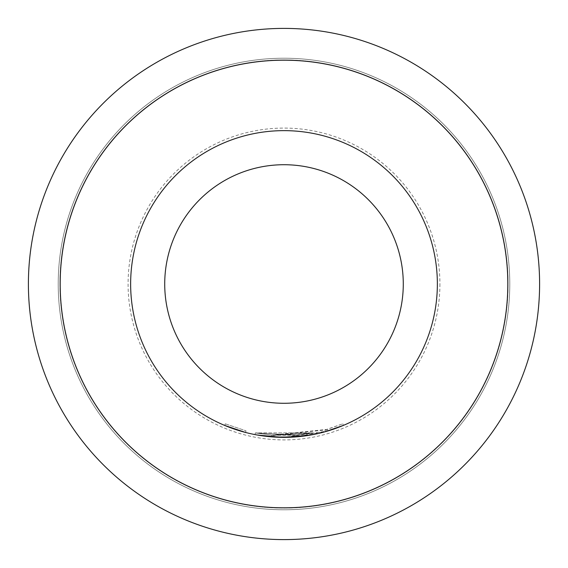 <?xml version="1.0" encoding="UTF-8"?>
<svg xmlns="http://www.w3.org/2000/svg" width="568" height="568" viewBox="0 0 568 568"><rect width="100%" height="100%" fill="white"/><g stroke="black" fill="none" stroke-linecap="round" stroke-linejoin="round"><path stroke-width="0.43" stroke-dasharray="2.84 2.13" d="M225.326 423.849L246.022 430.821L225.326 423.849L224.672 425.418L225.326 423.849M284 164.72A119.28 119.28 0 0 1 403.28 284A119.28 119.28 0 0 1 284 403.28A119.28 119.28 0 0 1 164.72 284A119.28 119.28 0 0 1 284 164.72M59.924 284A224.076 224.076 0 0 0 284 508.076A224.076 224.076 0 0 0 508.076 284A224.076 224.076 0 0 0 284 59.924A224.076 224.076 0 0 0 59.924 284A224.076 224.076 0 0 0 284 508.076A224.076 224.076 0 0 0 508.076 284A224.076 224.076 0 0 0 284 59.924A224.076 224.076 0 0 0 59.924 284A224.076 224.076 0 0 1 284 59.924A224.076 224.076 0 0 1 508.076 284M58.22 284A225.78 225.78 0 0 0 284 509.78A225.78 225.78 0 0 0 509.78 284A225.78 225.78 0 0 0 284 58.22A225.78 225.78 0 0 0 58.22 284A225.78 225.78 0 0 0 284 509.78A225.78 225.78 0 0 0 509.78 284A225.78 225.78 0 0 0 284 58.22A225.78 225.78 0 0 0 58.22 284M28.4 284A255.6 255.6 0 0 0 284 539.6A255.6 255.6 0 0 0 539.6 284A255.6 255.6 0 0 0 284 28.4A255.6 255.6 0 0 0 28.4 284M296.496 435.138L296.631 436.842L296.496 435.138L255.337 432.922L296.496 435.138L312.869 432.88L296.496 435.138L271.724 435.159L255.344 432.922L271.724 435.159L255.359 432.93L271.724 435.159L327.204 429.373L342.774 423.806L324.939 430.026L272.91 435.251L295.339 435.23L312.876 432.88L271.724 435.159L312.89 432.88L255.344 432.922L312.876 432.88L296.503 435.138L296.645 436.835L284 437.36L296.631 436.842L284 437.36L313.195 434.555L293.99 437.033M296.631 436.842L313.195 434.555L284 437.36L313.188 434.555L295.779 436.906M264.546 436.125L255.046 434.605L284 437.374A153.36 153.36 0 0 0 437.36 284A153.36 153.36 0 0 0 284 130.64A153.36 153.36 0 0 0 130.64 284A153.36 153.36 0 0 0 284 437.36L313.188 434.555L295.395 436.934M271.838 436.877L284 437.367L271.589 436.856L284 437.36L327.686 431.005L343.434 425.375L342.774 423.806M324.939 430.026L325.4 431.666L293.642 437.055M256.921 434.953L284 437.36L255.018 434.598L284 437.36L295.466 436.934L284 437.36L313.216 434.548L304.043 436.046M265.895 436.288L265.348 436.224M271.589 436.856L284 437.36L271.589 436.856L255.018 434.598L271.589 436.856L255.025 434.598L255.344 432.922L255.018 434.598L255.351 432.922L255.025 434.598L255.344 432.922L271.717 435.159L271.589 436.856L271.724 435.159L271.582 436.856L271.717 435.159L255.344 432.922L255.025 434.598M269.587 436.678L268.359 436.558M259.264 435.351L257.893 435.123M257.453 435.045L256.53 434.882M269.409 436.664L267.67 436.487M259.441 435.379L257.943 435.131M257.758 435.095L257.276 435.01M257.247 435.01L273.968 437.033L274.081 435.329L273.975 437.033L272.782 436.948L284 437.36L273.975 437.033L274.088 435.329L273.968 437.033L272.782 436.948L273.975 437.033L274.081 435.329L312.876 432.88L272.903 435.251L274.081 435.329L273.968 437.033L272.775 436.948L281.281 437.339M257.396 435.031L256.445 434.861M273.918 437.026L294.551 436.998M280.99 437.332L274.067 437.04M272.903 435.251L272.775 436.948L272.91 435.251M312.89 432.88L313.202 434.555L312.883 432.88M313.195 434.555L312.876 432.88L313.195 434.555L312.869 432.88L313.195 434.555L312.869 432.88L271.717 435.159L312.876 432.88L313.202 434.555M326.55 431.339L326.082 429.699L326.543 431.339M342.767 423.806L343.427 425.375M327.204 429.373L327.686 431.005M295.452 436.934L295.325 435.23L295.445 436.934M294.16 435.315L294.26 437.019M245.589 432.475L246.022 430.821L245.589 432.475M439.916 284A155.916 155.916 0 0 1 284 439.916A155.916 155.916 0 0 1 128.084 284A155.916 155.916 0 0 1 284 128.084A155.916 155.916 0 0 1 439.916 284"/><path stroke-width="0.85" d="M224.672 425.418L245.589 432.475L224.672 425.418M293.99 437.033L284 437.36A153.36 153.36 0 0 1 130.64 284A153.36 153.36 0 0 1 284 130.64A153.36 153.36 0 0 1 437.36 284A153.36 153.36 0 0 1 284 437.36L265.895 436.288M284 164.72A119.28 119.28 0 0 1 403.28 284A119.28 119.28 0 0 1 284 403.28A119.28 119.28 0 0 1 164.72 284A119.28 119.28 0 0 1 284 164.72M60.187 284A223.813 223.813 0 0 0 284 507.813A223.813 223.813 0 0 0 507.813 284A223.813 223.813 0 0 0 284 60.187A223.813 223.813 0 0 0 60.187 284M539.6 284A255.6 255.6 0 0 1 284 539.6A255.6 255.6 0 0 1 28.4 284A255.6 255.6 0 0 1 284 28.4A255.6 255.6 0 0 1 539.6 284M313.195 434.555L306.542 435.691L313.202 434.555M295.779 436.906L284 437.36L269.587 436.678M303.617 436.096L296.638 436.842L303.624 436.096M343.434 425.375L325.4 431.666M293.642 437.055L273.968 437.033L281.281 437.339M304.043 436.046L280.99 437.332M265.348 436.224L264.546 436.125M268.359 436.558L259.526 435.393M257.893 435.123L257.453 435.045M256.53 434.882L257.276 435.01M257.396 435.031L269.409 436.664M267.67 436.487L259.441 435.379M256.445 434.861L255.025 434.598M295.445 436.934L294.252 437.019M273.975 437.033L272.782 436.948M284 437.36A153.36 153.36 0 0 1 130.64 284A153.36 153.36 0 0 1 284 130.64"/></g></svg>
